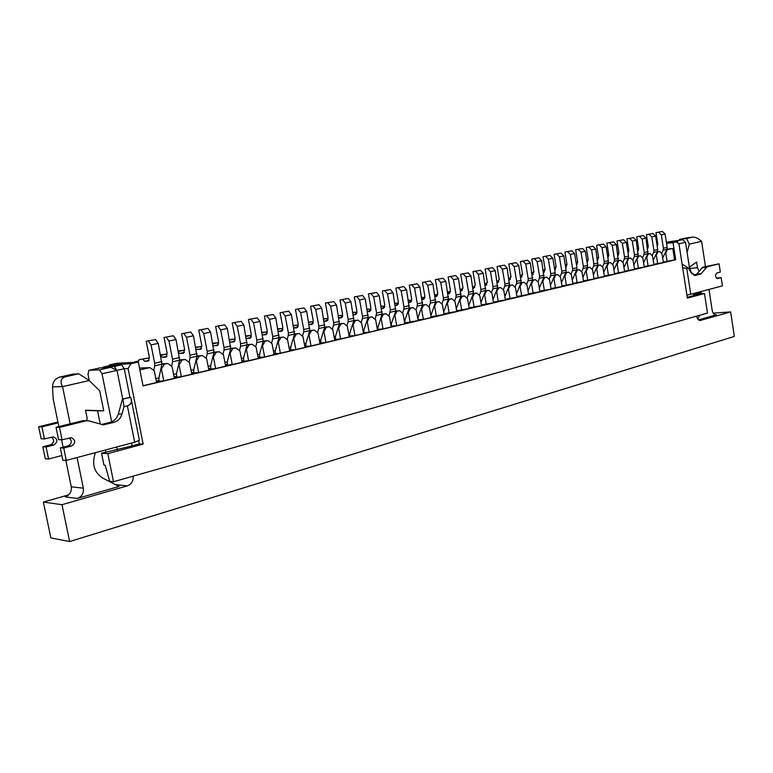 <?xml version="1.0" encoding="UTF-8"?>
<svg xmlns="http://www.w3.org/2000/svg" width="773" height="773" viewBox="0 0 773 773"><rect width="100%" height="100%" fill="white"/><g stroke="black" fill="none" stroke-linecap="round" stroke-linejoin="round"><path stroke-width="1.16" d="M657.243 251.95L659.678 251.457L657.35 251.727M647.658 254.133L650.151 253.621L647.764 253.911M637.938 256.336L640.479 255.824L638.044 256.114M628.072 258.588L630.671 258.056L628.178 258.356M618.062 260.859L620.719 260.327L618.168 260.627M607.907 263.168L610.622 262.627L608.013 262.926M597.597 265.516L600.379 264.965L597.713 265.265M587.142 267.893L589.983 267.332L587.248 267.642M576.523 270.308L579.421 269.738L576.639 270.048M565.739 272.753L568.715 272.173L565.855 272.492M554.801 275.246L557.835 274.657L554.917 274.975M543.68 277.778L546.791 277.169L543.805 277.497M532.394 280.338L535.573 279.72L532.52 280.058M520.934 282.947L524.181 282.319L521.06 282.657M509.291 285.595L512.615 284.957L509.417 285.295M497.464 288.281L500.865 287.633L497.59 287.971M485.444 291.015L488.923 290.348L485.57 290.696M473.231 293.788L476.796 293.112L473.356 293.46M460.824 296.61L464.467 295.924L460.95 296.272M448.205 299.47L451.934 298.774L448.33 299.132M435.383 302.388L439.199 301.683L435.508 302.04M422.348 305.345L426.252 304.63L422.473 304.987M409.081 308.359L413.082 307.625L409.217 307.992M395.602 311.422L399.689 310.678L395.737 311.046L391.476 323.356L391.138 326.148M381.891 314.534L386.075 313.78L382.017 314.147L377.369 329.395M367.938 317.703L372.228 316.94L368.074 317.307M353.744 320.93L358.131 320.148L353.879 320.515M339.299 324.206L343.801 323.414L339.434 323.781M324.602 327.539L329.211 326.737L324.728 327.105M309.635 330.941L314.36 330.119L309.77 330.486M294.397 334.4L299.238 333.559L294.532 333.926M278.889 337.917L283.846 337.067L279.024 337.434M263.091 341.502L268.173 340.642L263.226 340.999M247.002 345.144L252.211 344.275L247.128 344.632M230.605 348.865L235.949 347.985L230.741 348.323M213.908 352.652L219.387 351.754L214.034 352.092M196.883 356.508L202.507 355.599L197.009 355.928M179.539 360.44L185.298 359.522L179.655 359.841M161.847 364.45L167.76 363.513L161.963 363.822M139.874 369.871L149.885 367.59L139.527 368.093M648.151 245.582L647.194 245.795L648.17 245.717M108.964 365.793L109.515 364.895L130.975 363.716L128.076 368.547L124.24 368.731L121.632 364.846L110.346 365.494M131.574 443.045L132.144 445.895L101.524 453.2L107.814 453.606L113.505 481.734L707.479 313.036L704.474 293.537L687.39 298.127L679.013 244.22L676.723 241.785L673.022 242.606L675.699 259.757L143.063 385.911L138.328 362.073L116.742 363.291L109.515 364.895M138.328 362.073L130.975 363.716M107.814 453.606L143.16 444.127L128.076 368.547M656.944 244.616L657.813 244.51M666.558 243.418L673.022 242.606M676.723 241.785L666.5 243.06M657.253 246.548L657.775 244.152L656.895 244.268M113.505 481.734L109.698 481.347L105.205 465.269L103.959 465.172L101.524 453.2M110.674 367.32L100.075 367.861L88.905 370.344L99.408 369.832L110.674 367.32L117.013 370.393L102.007 373.774L99.408 369.832M88.905 370.344L87.987 374.383L89.233 380.529M117.351 449.857L116.771 446.978M111.689 421.807L102.007 373.774M122.781 399.197L117.013 370.393M666.355 242.171L682.868 239.756L685.516 242.297L689.931 270.821M666.384 242.364L682.868 239.756M693.458 293.566L693.768 295.586L687.265 297.325M693.681 294.996L704.474 293.537M167.76 363.513L172.06 366.615L174.36 378.306L163.741 380.818L156.417 381.591M185.298 359.522L189.52 362.595L191.772 374.18L181.365 376.654L174.176 377.398M202.507 355.599L206.642 358.653L208.865 370.141L198.651 372.557L191.598 373.282M219.387 351.754L223.455 354.788L225.639 366.17L215.609 368.537L208.691 369.243M235.949 347.985L239.949 351L242.094 362.276L232.258 364.605L225.465 365.281M252.211 344.275L256.134 347.27L258.25 358.45L248.597 360.73L241.93 361.397M268.173 340.642L272.028 343.618L274.106 354.691L264.627 356.933L258.085 357.58M283.846 337.067L287.633 340.023L289.682 351.01L280.377 353.213L273.951 353.831M299.238 333.559L302.958 336.506L304.977 347.386L295.837 349.551L289.527 350.15M314.36 330.119L318.012 333.037L320.003 343.83L311.017 345.956L304.823 346.536M329.211 326.737L332.796 329.636L334.757 340.333L325.935 342.42L319.848 342.99M343.801 323.414L347.328 326.293L349.261 336.902L340.593 338.951L334.603 339.502M358.131 320.148L361.609 323.008L363.513 333.53L354.991 335.54L349.106 336.071M372.228 316.94L375.639 319.78L377.514 330.216L369.136 332.197L363.358 332.709M413.082 307.625L416.328 310.417L418.125 320.592L404.675 322.95M426.252 304.63L429.45 307.403L431.218 317.5L423.391 319.355L417.99 319.8M685.516 242.297L678.665 243.843M678.018 243.157L677.409 240.973M132.144 445.895L139.459 443.944L143.16 444.127M666.993 249.167L672.8 248.462L674.578 259.883L663.302 262.066M675.699 259.757L674.578 259.883M666.693 249.795L672.8 248.462M149.885 367.59L154.262 370.711L156.6 382.509L143.024 385.727M659.678 251.457L662.017 253.902L663.369 262.53L653.813 264.308M650.151 253.621L652.518 256.085L653.89 264.781L644.199 266.569M640.479 255.824L642.885 258.308L644.276 267.052L634.44 268.869M630.671 258.056L633.116 260.549L634.517 269.371L624.536 271.207M620.719 260.327L623.193 262.83L624.613 271.709L614.487 273.565M610.622 262.627L613.134 265.149L614.574 274.086L604.293 275.971M600.379 264.965L602.921 267.497L604.38 276.502L593.944 278.406M589.983 267.332L592.562 269.883L594.031 278.947L583.451 280.879M579.421 269.738L582.05 272.299L583.538 281.44L572.783 283.391M568.715 272.173L571.373 274.753L572.88 283.962L561.961 285.933M557.835 274.657L560.531 277.246L562.058 286.522L550.975 288.522M546.791 277.169L549.526 279.778L551.081 289.121L539.825 291.15M535.573 279.72L538.356 282.348L539.921 291.759L528.49 293.817M524.181 282.319L527.002 284.957L528.597 294.445L516.982 296.523M512.615 284.957L515.485 287.614L517.089 297.17L505.291 299.267M500.865 287.633L503.774 290.31L505.407 299.934L493.416 302.069M488.923 290.348L491.879 293.044L493.532 302.745L481.347 304.9M476.796 293.112L479.791 295.817L481.473 305.596L469.085 307.789M464.467 295.924L467.51 298.649L469.211 308.504L456.621 310.717M451.934 298.774L455.026 301.518L456.756 311.451L443.953 313.693M439.199 301.683L442.34 304.436L444.089 314.447L431.083 316.717M399.689 310.678L402.994 313.49L404.82 323.752L396.723 325.665L391.438 326.071M386.075 313.78L389.437 316.611L391.283 326.95L383.05 328.902L377.794 329.298M163.741 380.818L161.422 369.059L160.842 369.088M164.214 364.325L161.422 369.059M181.365 376.654L179.085 365.001L178.495 365.03M181.819 360.315L179.085 365.001M198.651 372.557L196.41 361.01L195.811 361.049M199.086 356.382L196.41 361.01M215.609 368.537L213.406 357.107L212.797 357.136M216.034 352.517L213.406 357.107M232.258 364.605L230.083 353.261L229.475 353.3M232.663 348.729L230.083 353.261M248.597 360.73L246.452 349.502L245.833 349.541M248.983 345.009L246.452 349.502M264.627 356.933L262.53 345.802L261.902 345.84M265.004 341.366L262.53 345.802M280.377 353.213L278.299 342.168L277.671 342.217M280.734 337.782L278.299 342.168M295.837 349.551L293.798 338.613L293.16 338.651M296.185 334.255L293.798 338.613M311.017 345.956L309.016 335.105L308.369 335.153M311.355 330.805L309.016 335.105M325.935 342.42L323.955 331.675L323.317 331.723M326.254 327.404L323.955 331.675M340.593 338.951L338.642 328.293L337.994 328.341M340.903 324.071L338.642 328.293M354.991 335.54L353.068 324.969L352.42 325.027M355.29 320.795L353.068 324.969M369.136 332.197L367.252 321.713L366.595 321.771M369.426 317.577L367.252 321.713M383.05 328.902L381.186 318.505L380.529 318.563M383.331 314.408L381.186 318.505M396.723 325.665L394.887 315.355L394.22 315.413M396.993 311.297L394.887 315.355M410.173 322.476L408.357 312.253L407.69 312.311M410.424 308.234L408.357 312.253M423.391 319.355L421.604 309.21L420.937 309.268M423.633 305.229L421.604 309.21M436.387 316.273L434.629 306.214L433.962 306.272M436.619 302.262L434.629 306.214M449.181 313.249L447.441 303.267L446.765 303.325M449.403 299.354L447.441 303.267M461.761 310.263L460.051 300.368L459.375 300.426M461.974 296.494L460.051 300.368M474.139 307.335L472.448 297.508L471.772 297.576M474.342 293.672L472.448 297.508M486.314 304.456L484.652 294.706L483.966 294.774M486.517 290.899L484.652 294.706M498.305 301.615L496.662 291.943L495.976 292.01M498.488 288.174L496.662 291.943M510.103 298.822L508.479 289.228L507.793 289.295M510.277 285.488L508.479 289.228M521.717 296.069L520.113 286.551L519.427 286.619M521.881 282.841L520.113 286.551M533.148 293.363L531.563 283.913L530.877 283.981M533.312 280.241L531.563 283.913M544.405 290.696L542.849 281.314L542.153 281.391M544.559 277.681L542.849 281.314M555.487 288.078L553.951 278.763L553.265 278.84M555.642 275.149L553.951 278.763M566.406 285.488L564.889 276.251L564.193 276.319M566.551 272.666L564.889 276.251M577.16 282.947L575.663 273.768L574.967 273.845M577.296 270.221L575.663 273.768M587.751 280.435L586.272 271.323L585.576 271.4M587.886 267.806L586.272 271.323M598.196 277.971L596.727 268.927L596.031 269.004M598.312 265.429L596.727 268.927M608.477 275.536L607.027 266.55L606.332 266.627M608.583 263.091L607.027 266.55M618.603 273.13L617.173 264.221L616.487 264.298M618.709 260.781L617.173 264.221M628.594 270.772L627.183 261.921L626.488 261.999M628.691 258.511L627.183 261.921M638.43 268.444L637.039 259.651L636.343 259.728M638.527 256.269L637.039 259.651M648.132 266.144L646.759 257.409L646.064 257.496M648.228 254.066L646.759 257.409M657.697 263.873L656.335 255.206L655.639 255.293M657.784 251.882L656.335 255.206M667.128 261.641L665.785 253.032L665.089 253.119M667.205 249.737L665.785 253.032M479.308 295.383L480.758 291.682L485.618 290.58L480.941 302.504M460.66 289.546L463.008 288.281M473.066 288.232L473.81 288.136L475.231 284.677L472.989 271.623L480.477 270.27L483.212 273.275L485.618 290.58M472.825 286.802L474.748 287.479M472.989 271.623L480.477 270.27M475.598 271.313L478.332 274.328L480.922 289.469L485.792 288.377M480.758 291.682L480.922 289.469M68.749 494.846L43.385 502.054L61.995 504.701L127.303 485.879C131.565 484.188 133.516 480.951 133.159 476.158M77.078 457.539L83.358 488.178C83.899 493.193 81.87 496.624 77.281 498.459L119.023 486.459L103.06 478.255C94.77 473.037 91.977 465.317 94.673 455.094L95.321 452.688M699.971 320.524L730.62 311.925L713.208 313.123M698.608 319.906L715.982 314.853C714.049 314.727 712.783 313.2 712.184 310.282L708.986 289.44M43.385 502.054L50.854 537.921L69.618 541.554L734.35 336.419L730.62 311.925M61.995 504.701L69.618 541.554M701.005 320.466L700.454 320.553C698.541 320.437 697.256 318.969 696.599 316.128M699.082 271.197L697.459 267.671L696.599 262.066L689.361 267.139M701.816 293.759L700.638 291.653M697.826 319.085L699.749 315.229M687.091 252.471L689.332 244.113L701.594 241.321L705.469 266.54M686.569 238.509L692.801 237.127L685.854 238.007L679.622 239.388L686.569 238.509L689.332 244.113M679.622 239.388L679.196 240.219M701.594 241.321C698.386 238.499 695.545 237.079 693.052 237.079L692.801 237.127M694.328 294.822L693.584 293.537M691.893 273.884L689.758 268.473L697.459 267.671M689.758 268.473L689.535 267.023M78.769 373.813L73.3 374.055L59.85 377.04L65.251 376.818L78.769 373.813L89.262 380.538L99.688 390.79L103.746 410.84L85.542 410.212L87.194 418.357L86.547 420.638M89.262 380.538L62.545 386.616L70.159 423.817M100.248 424.097L97.553 410.792L103.746 410.84M112.162 482.932L111.892 481.569M105.901 452.031L105.486 449.983M77.281 498.459L65.251 496.884C69.792 495.078 71.792 491.715 71.261 486.787L83.358 488.178M59.85 377.04C55.173 378.577 52.738 381.862 52.525 386.896L53.192 399.003L58.874 426.609M61.589 439.789L63.096 447.123M65.821 460.37L71.261 486.787M65.251 376.818C60.835 378.345 59.927 381.611 62.545 386.616L52.525 386.896M97.553 410.792L85.571 410.386M693.806 275.227L696.782 274.057L702.705 267.216L719.064 263.806L707.169 266.762L701.246 273.613L695.41 275.468L690.753 272.299L688.424 268.096L686.772 268.502L682.665 267.69M717.334 278.531L717.499 278.531C715.141 277.034 714.928 275.178 716.851 272.975L720.32 272.086L719.064 263.806M686.772 268.502L690.772 294.281L722.426 285.865L721.161 277.604L717.702 278.502M716.426 278.096L721.161 277.604M666.413 242.538L675.36 241.408L677.525 242.625M666.471 242.886L672.481 242.316M690.772 294.281L686.917 295.083M688.424 268.096L682.288 264.173M56.052 427.314L59.502 427.421L62.053 439.808L58.593 439.644L56.052 427.314L82.682 420.715L86.218 420.792L59.502 427.421M101.601 424.483L110.114 422.338C114.259 421.111 117.003 418.328 118.356 413.98L122.395 399.197L130.569 397.361L129.961 397.332L124.24 368.731L116.965 370.373M122.752 399.071L129.961 397.332M122.975 399.197L123.999 406.675L127.381 405.844C130.473 404.917 131.758 402.772 131.246 399.409L130.569 397.361M123.999 406.675L121.989 414.019C120.646 418.386 117.892 421.188 113.737 422.416L103.302 424.841L88.615 420.821L86.218 420.792M131.246 399.409L139.401 440.272L134.666 442.224L66.294 460.408L63.753 448.06L71.657 446.011C75.899 442.823 75.754 440.05 71.203 437.682L62.053 439.808M87.571 420.657L82.682 420.715M63.753 448.06L60.284 447.847L62.816 460.138L66.294 460.408M60.284 447.847L68.169 445.808C71.889 443.605 72.256 440.987 69.261 437.972M132.135 445.847L139.266 443.934L138.657 440.881M38.65 426.764L41.143 438.784L44.428 438.938L41.926 426.87L38.65 426.764L57.936 422.039M61.869 455.529L48.593 459.017L45.288 458.766L42.805 446.784L50.554 444.794C54.236 442.62 54.583 440.069 51.588 437.141M41.926 426.87L58.11 422.889M44.428 438.938L53.424 436.871C57.898 439.18 58.052 441.885 53.868 444.987L46.1 446.978L42.805 446.784M48.593 459.017L46.1 446.978M116.81 370.296L114.22 366.499L103.244 367.069L102.432 367.745M515.002 287.17L516.48 283.556L521.118 282.503L516.509 293.721M497.116 281.507L499.29 279.613M509.185 280.184L510.972 276.744L508.827 263.989L516.103 262.675L518.838 265.593L521.118 282.503M509.059 279.449L510.441 279.517M508.827 263.989L516.103 262.675M511.446 263.661L514.18 266.598L516.673 281.391L521.311 280.348M516.48 283.556L516.673 281.391M491.396 292.6L492.855 288.928L497.638 287.846L492.981 299.518M472.863 286.841L473.878 286.725L475.269 284.957M485.299 285.508L485.908 285.43L487.338 281.99L485.125 269.043L492.536 267.7L495.271 270.676L497.638 287.846M485.106 284.387L486.835 284.783M485.125 269.043L492.536 267.7M487.734 268.724L490.469 271.709L493.029 286.735L497.822 285.652M492.855 288.928L493.029 286.735M503.291 289.865L504.759 286.223L509.475 285.15L504.837 296.6M485.067 284.155L487.377 282.261M497.339 282.821L499.252 279.343L497.068 266.492L504.411 265.168L507.146 268.115L509.475 285.15M497.184 281.923L498.73 282.135M497.068 266.492L504.411 265.168M499.687 266.173L502.421 269.13L504.943 284.049L509.658 282.976M504.759 286.223L504.943 284.049M485.009 283.817L486.391 283.517M467.027 298.214L468.457 294.474L473.405 293.354L468.709 305.577M448.253 292.291L450.485 291.489M460.64 290.996L461.529 290.89L462.93 287.411L460.66 274.251L468.216 272.888L470.95 275.922L473.405 293.354M460.312 289.131L462.467 290.213M460.66 274.251L468.216 272.888M463.259 273.942L465.993 276.985L468.622 292.252L473.569 291.131M468.457 294.474L468.622 292.252M153.759 370.354L154.726 365.842L161.895 364.209L158.919 377.9L159.064 380.973M134.251 362.305L138.135 361.648L139.169 359.638L149.431 357.87M139.169 359.638L149.431 357.947M142.792 359.426L144.764 361.281L148.387 361.059L149.305 357.049L146.184 341.279L155.615 339.56L158.262 343.357L161.895 364.209M146.184 341.279L155.615 339.56M148.416 341.096L151.064 344.913L154.677 363.213L161.857 361.59M154.726 365.842L154.677 363.213M239.437 350.613L240.558 346.314L247.08 344.835L243.582 358.044L243.65 360.981M229.465 339.579L234.615 338.989L235.166 339.869M229.562 340.12L234.615 338.989M229.958 342.168L233.997 341.879L235.069 338.004L232.2 322.95L241.099 321.326L243.795 324.911L247.08 344.835M232.2 322.95L241.099 321.326M234.557 322.728L237.253 326.322L240.577 343.801L247.109 342.323M240.558 346.314L240.577 343.801M255.631 346.884L256.781 342.623L263.178 341.173L259.583 354.295L259.641 357.213M245.891 335.926L250.626 335.424L251.341 336.468M245.998 336.458L250.626 335.424M246.394 338.555L250.172 338.255L251.273 334.4L248.452 319.481L257.254 317.887L259.96 321.423L263.178 341.173M248.452 319.481L257.254 317.887M250.829 319.249L253.534 322.805L256.81 340.13L263.216 338.68M256.781 342.623L256.81 340.13M206.14 358.286L207.203 353.899L213.976 352.362L210.671 365.764L210.768 368.75M195.656 347.087L201.879 346.662M195.762 347.637L201.685 346.323M196.091 349.299L200.719 349.338L201.734 345.405L198.767 330.071L207.879 328.419L210.556 332.081L213.976 352.362M198.767 330.071L207.879 328.419M201.077 329.868L203.763 333.54L207.193 351.338L213.976 349.811M207.203 353.899L207.193 351.338M189.018 362.228L190.052 357.802L196.951 356.237L193.743 369.736L193.859 372.75M178.263 350.952L184.718 350.092L178.379 351.502M178.611 352.72L179.896 353.425L183.607 353.174L184.592 349.212L181.578 333.743L190.786 332.061L193.463 335.762L196.951 356.237M181.578 333.743L190.786 332.061M183.858 333.54L186.535 337.26L190.023 355.222L196.931 353.667M190.052 357.802L190.023 355.222M171.558 366.247L172.553 361.783L179.597 360.179L176.495 373.784L176.621 376.818M160.533 354.894L167.239 353.947M160.649 355.454L167.248 353.986M160.736 355.899L162.494 357.319L166.166 357.078L167.123 353.087L164.05 337.472L173.374 335.772L176.031 339.521L179.597 360.179M164.05 337.472L173.374 335.772M166.311 337.279L168.968 341.048L172.524 359.184L179.568 357.59M172.553 361.783L172.524 359.184M454.543 301.084L455.964 297.325L460.988 296.175L456.283 308.746M435.653 295.083L437.75 294.59M447.615 291.576L449.983 292.996M448.002 293.808L449.036 293.692L450.427 290.184L448.127 276.927L455.751 275.546L458.495 278.609L460.988 296.175M448.127 276.927L455.751 275.546M450.717 276.618L453.451 279.691L456.118 295.083L461.143 293.943M455.964 297.325L456.118 295.083M441.856 304.011L443.258 300.214L448.369 299.045L443.673 312.05M422.841 297.924L424.812 297.615M434.755 294.407L437.296 295.827L435.093 296.32M435.151 296.668L436.349 296.532L437.721 293.006L435.392 279.642L443.093 278.241L445.828 281.333L448.369 299.045M435.392 279.642L443.093 278.241M437.972 279.333L440.707 282.445L443.412 297.953L448.514 296.793M443.258 300.214L443.412 297.953M271.516 343.222L272.695 339.009L278.985 337.579L275.304 350.604L275.343 353.503M262.018 332.342L266.356 331.926L267.207 333.095M262.115 332.873L266.356 331.926M262.52 334.989L266.057 334.69L267.187 330.873L264.405 316.089L273.111 314.495L275.826 318.003L278.985 337.579M264.405 316.089L273.111 314.495M266.801 315.848L269.516 319.365L272.734 336.526L279.034 335.105M272.695 339.009L272.734 336.526M661.582 253.447L663.147 250.191L666.915 249.341L662.674 258.095M647.339 246.713L648.286 246.51M647.368 246.906L648.296 246.79M657.775 244.152L655.958 232.625L662.403 231.465L665.089 234.055L667.176 247.379L666.915 249.341M655.958 232.625L662.403 231.465M658.625 232.267L661.311 234.866L663.408 248.23L667.176 247.379M663.147 250.191L663.408 248.23M287.121 339.627L288.329 335.453L294.503 334.042L290.735 346.99L290.764 349.86M266.695 332.496L267.294 332.38M277.855 328.825L281.797 328.486L282.792 329.762M277.951 329.346L281.797 328.486M278.348 331.482L281.652 331.202L282.812 327.404L280.068 312.746L288.687 311.181L291.402 314.64L294.503 334.042M280.068 312.746L288.687 311.181M282.493 312.495L285.208 315.973L288.377 332.989L294.561 331.598M288.329 335.453L288.377 332.989M428.957 306.978L430.348 303.151L435.537 301.963L430.89 315.635M409.816 300.803L411.458 300.639M421.691 297.286L424.396 298.697L422.029 299.238M421.7 297.354L422.338 297.219M422.087 299.576L423.449 299.422L424.812 295.875L422.445 282.396L430.213 280.986L432.957 284.116L435.537 301.963M422.445 282.396L430.213 280.986M425.005 282.097L427.749 285.237L430.484 300.871L435.682 299.702M430.348 303.151L430.484 300.871M222.943 354.411L224.044 350.072L230.683 348.565L227.281 361.87L227.359 364.837M212.72 343.299L218.305 342.623L218.682 343.27M212.826 343.84L218.305 342.623M213.193 345.763L217.513 345.57L218.556 341.666L215.638 326.477L224.643 324.834L227.339 328.457L230.683 348.565M215.638 326.477L224.643 324.834M217.976 326.264L220.663 329.897L224.044 347.531L230.692 346.033M224.044 350.072L224.044 347.531M415.835 309.992L417.217 306.137L422.493 304.929L418.116 317.114L418.058 319.79M396.568 303.741L398.327 303.567M408.395 300.204L409.323 300.117L411.294 301.615M408.415 300.311L409.323 300.117M408.811 302.523L410.337 302.359L411.68 298.793L409.275 285.208L417.13 283.778L419.865 286.938L422.493 304.929M409.275 285.208L417.13 283.778M411.835 284.908L414.57 288.078L417.352 303.847L422.628 302.649M417.217 306.137L417.352 303.847M381.562 308.582L383.437 308.388L384.741 304.775L382.277 290.967L384.809 290.677L387.544 293.904L390.404 309.934L388.935 316.186M369.417 309.741L370.963 309.596M381.137 306.195L382.654 306.05L384.423 307.567M381.166 306.379L382.654 306.05M382.277 290.967L390.288 289.508L393.022 292.725L395.737 311.017L390.278 312.263M402.501 313.065L403.864 309.171L409.226 307.954L404.907 320.206L404.859 322.901M383.108 306.717L384.761 306.552M394.877 303.18L396.105 303.055L397.969 304.572M394.906 303.325L396.105 303.055M395.303 305.528L396.993 305.354L398.327 301.76L395.892 288.058L403.815 286.619L406.559 289.807L409.226 307.954M395.892 288.058L403.815 286.619M398.433 287.769L401.168 290.967L403.989 306.862L409.361 305.644M403.864 309.171L403.989 306.862M367.581 311.683L369.639 311.48L370.934 307.838L368.421 293.914L370.943 293.634L373.678 296.9L376.577 313.055L375.137 319.365M355.483 312.823L356.923 312.688M367.146 309.268L368.982 309.094L370.644 310.611M367.185 309.49L368.982 309.094M368.421 293.914L376.519 292.445L379.253 295.692L382.026 314.138L376.47 315.403M302.456 336.1L303.683 331.955L309.741 330.583L305.895 343.434L305.915 346.275M282.271 329.008L282.908 328.96M293.411 325.423L296.977 325.114L298.088 326.467M293.498 325.887L296.977 325.114M293.895 328.032L296.977 327.762L298.156 323.993L295.46 309.471L303.982 307.915L306.697 311.345L309.741 330.583M295.46 309.471L303.982 307.915M297.895 309.21L300.61 312.659L303.741 329.52L309.809 328.148M303.683 331.955L303.741 329.52M317.51 332.632L318.756 328.535L324.708 327.172L320.785 339.936L320.795 342.758M297.296 325.655L298.243 325.588M308.688 322.08L311.877 321.8L313.113 323.201M308.765 322.496L311.877 321.8M309.161 324.65L312.021 324.389L313.229 320.65L310.572 306.243L318.998 304.707L321.723 308.098L324.708 327.172M310.572 306.243L318.998 304.707M313.026 305.982L315.751 309.393L318.824 326.109L324.786 324.766M318.756 328.535L318.824 326.109M346.826 325.887L348.121 321.848L353.87 320.544L349.802 333.134L349.783 335.917M326.911 319.143L328.1 319.027M338.429 315.568L340.922 315.336L342.371 316.814M338.487 315.877L340.922 315.336M338.883 318.061L341.328 317.829L342.584 314.128L340.004 299.972L348.256 298.475L350.99 301.789L353.87 320.544M340.004 299.972L348.256 298.475M342.487 299.702L345.222 303.035L348.208 319.471L353.966 318.167M348.121 321.848L348.208 319.471M361.107 322.592L362.411 318.602L368.064 317.317L363.928 329.82L363.909 332.574M341.318 315.954L342.642 315.838M352.913 312.389L355.068 312.186L356.633 313.693M352.961 312.659L355.068 312.186M353.358 314.843L355.609 314.621L356.875 310.959L354.334 296.919L362.508 295.431L365.243 298.716L368.064 317.317M354.334 296.919L362.508 295.431M356.836 296.639L359.571 299.943L362.518 316.234L368.17 314.959M362.411 318.602L362.518 316.234M332.293 329.23L333.569 325.162L339.415 323.829L335.424 336.506L335.414 339.308M312.244 322.38L313.307 322.283M323.694 318.795L326.525 318.534L327.868 319.993M323.761 319.152L326.525 318.534M324.158 321.326L326.805 321.075L328.032 317.365L325.414 303.084L333.762 301.567L336.487 304.92L339.415 323.829M325.414 303.084L333.762 301.567M327.887 302.813L330.612 306.185L333.646 322.756L339.502 321.442M333.569 325.162L333.646 322.756M652.083 255.631L653.649 252.356L657.465 251.486L653.195 260.385M637.599 248.877L638.633 248.655M637.628 249.051L638.643 248.925M647.668 248.771L648.257 246.268L646.421 234.663L652.924 233.485L655.61 236.094L657.717 249.515L657.465 251.486M646.421 234.663L652.924 233.485M649.088 234.306L651.784 236.924L653.9 250.375L657.717 249.515M653.649 252.356L653.9 250.375M642.44 257.844L644.006 254.549L647.88 253.67L643.58 262.714M627.724 251.08L628.836 250.829M627.744 251.225L628.855 251.09M637.938 251.022L638.604 248.404L636.749 236.722L643.3 235.543L645.996 238.171L647.88 253.67M636.749 236.722L643.3 235.543M639.416 236.374L642.112 239.002L644.247 252.558L648.122 251.679M644.006 254.549L644.247 252.558M632.672 260.095L634.218 256.771L638.15 255.882L633.831 265.071M617.695 253.302L618.902 253.032M617.714 253.428L618.922 253.283M628.072 253.293L628.807 250.578L626.932 238.818L633.541 237.62L636.237 240.268L638.15 255.882M626.932 238.818L633.541 237.62M629.599 238.461L632.295 241.118L634.469 254.771L638.392 253.882M634.218 256.771L634.469 254.771M526.529 284.522L528.017 280.928L532.587 279.894L527.998 290.899M508.905 278.493L509.832 278.299M508.963 278.889L511.011 277.014M510.344 277.159L511.021 277.082M521.186 277.507L522.519 274.183L520.393 261.525L527.601 260.221L530.336 263.11L532.587 279.894M520.741 276.966L521.968 276.947M520.393 261.525L527.601 260.221M523.021 261.197L525.756 264.095L528.21 278.782L532.781 277.749M528.017 280.928L528.21 278.782M537.882 281.903L539.38 278.348L543.873 277.323L539.312 288.116M520.567 275.893L521.157 275.787M520.615 276.232L522.558 274.444M521.678 274.637L522.567 274.541M532.239 274.492L533.312 274.415M532.326 275.024L533.882 271.661L531.795 259.09L538.936 257.805L541.66 260.665L543.873 277.323M531.795 259.09L538.936 257.805M534.423 258.762L537.158 261.641L539.583 276.212L544.076 275.198M539.38 278.348L539.583 276.212M549.062 279.333L550.56 275.806L554.985 274.801L550.463 285.382M532.075 273.536L532.839 272.164L533.921 271.922M532.839 272.164L533.93 272.038M543.545 272.019L544.492 271.922M543.728 272.463L545.081 269.168L543.013 256.704L550.086 255.419L552.821 258.259L555.198 272.685L554.985 274.801M543.013 256.704L550.086 255.419M545.651 256.365L548.376 259.226L550.772 273.69L555.198 272.685M550.56 275.806L550.772 273.69M560.067 276.802L561.575 273.294L565.933 272.309L561.43 282.696M543.342 270.801L543.844 269.719L545.11 269.429M543.844 269.719L545.129 269.564M554.685 269.555L555.497 269.468M554.753 269.99L556.106 266.724L554.057 254.346L561.072 253.08L563.797 255.892L566.155 270.212L565.933 272.309M554.057 254.346L561.072 253.08M556.705 254.008L559.43 256.839L561.787 271.197L566.155 270.212M561.575 273.294L561.787 271.197M570.909 274.309L572.426 270.83L576.716 269.854L572.242 280.058M554.425 267.999L556.135 266.985M554.676 267.313L556.154 267.139M565.643 267.129L566.338 267.043M565.71 267.516L566.957 264.318L564.937 252.027L571.894 250.771L574.619 253.563L576.938 267.767L576.716 269.854M564.937 252.027L571.894 250.771M567.585 251.689L570.31 254.491L572.648 268.743L576.938 267.767M572.426 270.83L572.648 268.743M581.586 271.845L583.113 268.395L587.345 267.439L582.89 277.459M565.305 265.081L566.995 264.569M565.343 264.936L567.005 264.743M576.445 264.724L577.025 264.656M576.494 265.071L577.653 261.941L575.663 249.747L582.552 248.5L585.267 251.264L587.567 265.371L587.345 267.439M575.663 249.747L582.552 248.5M578.31 249.399L581.025 252.182L583.335 266.327L587.567 265.371M583.113 268.395L583.335 266.327M592.108 269.429L593.635 266.009L597.809 265.062L593.374 274.908M576.088 262.549L577.682 262.192M576.088 262.578L577.702 262.385M587.122 262.656L588.185 259.602L586.224 247.495L593.055 246.258L595.77 249.003L597.809 265.062M586.224 247.495L593.055 246.258M588.871 247.147L591.587 249.901L593.867 263.941L598.031 263.004M593.635 266.009L593.867 263.941M602.467 267.043L604.013 263.651L608.109 262.714L603.713 272.386M586.726 260.192L588.224 259.854M586.726 260.24L588.234 260.057M597.587 260.269L598.563 257.293L596.621 245.273L603.404 244.055L606.109 246.771L608.351 260.675L608.109 262.714M596.621 245.273L603.404 244.055M599.278 244.925L601.993 247.66L604.244 261.603L608.351 260.675M604.013 263.651L604.244 261.603M612.68 264.695L614.226 261.322L618.274 260.404L613.897 269.912M597.2 257.863L598.602 257.544M597.21 257.931L598.611 257.767M607.907 257.921L608.795 255.022L606.873 243.089L613.598 241.872L616.303 244.577L618.274 260.404M606.873 243.089L613.598 241.872M609.539 242.741L612.245 245.447L614.467 259.293L618.506 258.375M614.226 261.322L614.467 259.293M622.748 262.376L624.294 259.032L628.285 258.124L623.937 267.477M607.53 255.563L608.824 255.274M607.539 255.67L608.844 255.505M618.062 255.592L618.873 252.79L616.98 240.934L623.637 239.736L626.343 242.403L628.526 256.114L628.285 258.124M616.98 240.934L623.637 239.736M619.637 240.587L622.342 243.273L624.536 257.013L628.526 256.114M624.294 259.032L624.536 257.013M472.999 287.836L474.438 287.508M478.332 274.328L483.212 273.275M115.457 484.623L127.303 485.879M716.484 314.766L715.527 314.833M693.652 293.643L701.362 292.986M675.36 241.408L671.689 242.229M702.705 267.216L707.169 266.762M701.739 267.883L706.193 267.429M696.782 274.057L701.246 273.613M695.806 274.724L700.261 274.289M694.946 275.478L695.961 275.372M134.666 442.224L127.381 405.844M114.22 366.499L121.632 364.846M103.244 367.069L110.587 365.445M53.868 444.987L50.554 444.794M68.169 445.808L71.657 446.011M118.356 413.98L121.989 414.019M110.114 422.338L113.737 422.416M102.181 424.648L104.655 424.706M509.117 279.749L509.88 279.584M514.18 266.598L518.838 265.593M485.231 285.092L486.439 284.831M490.469 271.709L495.271 270.676M497.271 282.406L498.247 282.184M502.421 269.13L507.146 268.115M448.05 292.059L450.466 291.518L448.04 292.049M460.573 290.619L462.244 290.242M465.993 276.985L470.95 275.922M155.827 378.625L158.919 377.9M156.32 381.108L158.967 380.48M134.975 361.841L138.85 360.981M144.764 361.281L149.16 360.305M151.064 344.913L158.262 343.357M241.389 358.566L243.582 358.044M241.843 360.933L243.563 360.527M230.161 342.178L234.828 341.135M237.253 326.322L243.795 324.911M257.554 354.768L259.583 354.295M257.998 357.116L259.554 356.749M246.384 338.545L251.022 337.511M253.534 322.805L259.96 321.423M208.14 366.363L210.671 365.764M208.604 368.769L210.671 368.286M196.96 349.599L201.531 348.584M203.763 333.54L210.556 332.081M191.037 370.373L193.743 369.736M191.511 372.808L193.762 372.277M179.896 353.425L184.409 352.411M186.535 337.26L193.463 335.762M173.596 374.461L176.495 373.784M174.08 376.915L176.534 376.335M162.494 357.319L166.949 356.314M168.968 341.048L176.031 339.521M437.779 294.339L435.45 294.861L437.779 294.349M447.934 293.44L449.847 293.015M453.451 279.691L458.495 278.609M422.667 297.721L424.87 297.228L422.657 297.711M440.707 282.445L445.828 281.333M273.42 351.048L275.304 350.604M273.864 353.377L275.256 353.048M262.511 334.931L266.917 333.955M269.516 319.365L275.826 318.003M661.311 234.866L665.089 234.055M289.005 347.396L290.735 346.99M289.44 349.696L290.687 349.406M278.338 331.395L282.522 330.458M285.208 315.973L291.402 314.64M409.651 300.62L411.738 300.156L409.651 300.61M427.749 285.237L432.957 284.116M224.914 362.421L227.281 361.87M225.378 364.817L227.272 364.363M213.715 345.85L218.334 344.816M220.663 329.897L227.339 328.457M417.536 317.249L418.116 317.114M396.433 303.567L398.395 303.132L396.423 303.557M408.753 302.214L411.265 301.644M414.57 288.078L419.865 286.938M390.674 323.549L391.476 323.356M371.011 309.219L369.301 309.606L371.001 309.229M381.514 308.311L384.355 307.673M384.809 290.677L390.288 289.508M390.404 309.934L395.863 308.698M387.544 293.904L393.022 292.725M404.221 320.37L404.907 320.206M382.983 306.562L384.819 306.156L382.983 306.552M395.245 305.229L397.931 304.63M401.168 290.967L406.559 289.807M376.895 326.776L377.823 326.564M355.396 312.707L356.962 312.36L355.396 312.698M367.533 311.432L370.557 310.756M370.943 293.634L376.519 292.445M376.577 313.055L382.133 311.799M373.678 296.9L379.253 295.692M304.311 343.801L305.895 343.434M304.736 346.091L305.828 345.831M293.875 327.916L297.847 327.027M300.61 312.659L306.697 311.345M319.346 340.275L320.785 339.936M319.761 342.545L320.718 342.323M309.132 324.505L312.91 323.655M315.751 309.393L321.723 308.098M348.623 333.414L349.802 333.134M349.029 335.637L349.705 335.482M328.129 318.785L326.853 319.065L328.119 318.795M338.854 317.858L342.236 317.094M345.222 303.035L350.99 301.789M362.885 330.061L363.928 329.82M363.281 332.274L363.832 332.148M341.251 315.867L342.671 315.548L341.251 315.857M353.319 314.611L356.517 313.896M359.571 299.943L365.243 298.716M334.11 336.815L335.424 336.506M334.525 339.057L335.337 338.874M312.215 322.341L313.326 322.09L312.205 322.331M324.119 321.153L327.694 320.351M330.612 306.185L336.487 304.92M651.784 236.924L655.61 236.094M642.112 239.002L645.996 238.171M632.295 241.118L636.237 240.268M520.77 277.14L521.331 277.014M525.756 264.095L530.336 263.11M537.158 261.641L541.66 260.665M548.376 259.226L552.821 258.259M559.43 256.839L563.797 255.892M570.31 254.491L574.619 253.563M581.025 252.182L585.267 251.264M591.587 249.901L595.77 249.003M601.993 247.66L606.109 246.771M612.245 245.447L616.303 244.577M622.342 243.273L626.343 242.403M686.095 237.968L693.052 237.079M103.109 367.098L110.442 365.465M485.009 283.807L486.517 283.478M134.821 361.861L138.86 360.962M508.895 278.483L509.542 278.348"/></g></svg>
